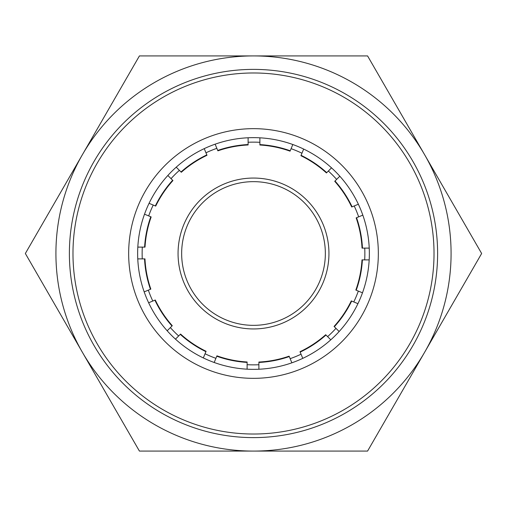 <?xml version="1.0" encoding="UTF-8"?>
<svg xmlns="http://www.w3.org/2000/svg" width="507" height="507" viewBox="0 0 507 507"><rect width="100%" height="100%" fill="white"/><g stroke="black" fill="none" stroke-linecap="round" stroke-linejoin="round"><path stroke-width="0.76" d="M253.5 325.348A71.848 71.848 0 0 1 181.652 253.5A71.848 71.848 0 0 1 253.5 181.652A71.848 71.848 0 0 1 325.348 253.5A71.848 71.848 0 0 1 253.5 325.348M253.5 328.942A75.442 75.442 0 0 1 178.058 253.5A75.442 75.442 0 0 1 253.5 178.058A75.442 75.442 0 0 1 328.942 253.5A75.442 75.442 0 0 1 253.5 328.942M253.5 451.084A197.584 197.584 0 0 0 424.613 154.711A197.584 197.584 0 0 0 82.388 154.711A197.584 197.584 0 0 0 253.5 451.084L367.575 451.084L481.65 253.5L367.575 55.916L139.425 55.916L25.35 253.5L139.425 451.084L253.5 451.084M477.968 247.118L481.65 253.5L477.968 259.882M360.211 55.916L367.575 55.916L371.257 62.298M371.257 444.702L367.575 451.084L360.211 451.084M146.789 451.084L139.425 451.084L135.743 444.702M29.032 259.882L25.35 253.5L29.032 247.118M135.743 62.298L139.425 55.916L146.789 55.916M139.621 274.826A115.856 115.856 0 0 1 232.174 139.621A115.856 115.856 0 0 1 367.379 232.174A115.856 115.856 0 0 1 274.826 367.379A115.856 115.856 0 0 1 139.621 274.826M130.793 276.48A124.836 124.836 0 0 1 230.52 130.793A124.836 124.836 0 0 1 376.207 230.52A124.836 124.836 0 0 1 276.48 376.207A124.836 124.836 0 0 1 130.793 276.48M76.063 286.728A180.517 180.517 0 0 0 286.728 430.937A180.517 180.517 0 0 0 430.937 220.272A180.517 180.517 0 0 0 220.272 76.063A180.517 180.517 0 0 0 76.063 286.728M72.533 287.387A184.111 184.111 0 0 0 287.387 434.467A184.111 184.111 0 0 0 434.467 219.613A184.111 184.111 0 0 0 219.613 72.533A184.111 184.111 0 0 0 72.533 287.387M144.514 214.188L150.775 216.781A109.087 109.087 0 0 0 144.596 247.112L137.822 247.112M144.596 247.112L145.015 247.112A108.669 108.669 0 0 1 151.162 216.945L150.775 216.781M144.546 258.887A109.087 109.087 0 0 0 150.446 289.275L150.833 289.117A108.669 108.669 0 0 1 144.964 258.887L137.771 258.887M150.446 289.275L144.184 291.867M172.646 180.27A109.087 109.087 0 0 0 155.332 205.924L155.719 206.083A108.669 108.669 0 0 1 172.944 180.562L167.855 175.479M155.332 205.924L149.071 203.332M176.221 167.183L181.31 172.272A108.669 108.669 0 0 1 206.989 155.288L204.232 148.64M154.901 300.176A109.087 109.087 0 0 0 171.981 325.988L172.272 325.69A108.669 108.669 0 0 1 155.288 300.011L148.64 302.768M171.981 325.988L167.183 330.779M248.113 144.546A109.087 109.087 0 0 0 217.725 150.446L217.883 150.833A108.669 108.669 0 0 1 248.113 144.964L248.113 137.771M217.725 150.446L215.133 144.184M259.888 137.822L259.888 145.015A108.669 108.669 0 0 1 290.055 151.162L292.812 144.514M180.27 334.354A109.087 109.087 0 0 0 205.924 351.668L206.083 351.281A108.669 108.669 0 0 1 180.562 334.056L175.479 339.145M205.924 351.668L203.332 357.929M303.668 149.071L300.917 155.719A108.669 108.669 0 0 1 326.438 172.944L331.521 167.855M216.781 356.225A109.087 109.087 0 0 0 247.112 362.404L247.112 361.985A108.669 108.669 0 0 1 216.945 355.838L214.188 362.486M247.112 362.404L247.112 369.178M258.887 362.454A109.087 109.087 0 0 0 289.275 356.554L289.117 356.168A108.669 108.669 0 0 1 258.887 362.036L258.887 369.229M289.275 356.554L291.867 362.816M352.099 206.824A109.087 109.087 0 0 0 335.019 181.012L334.728 181.31A108.669 108.669 0 0 1 351.712 206.989L358.36 204.232M335.019 181.012L339.817 176.221M362.816 215.133L356.168 217.883A108.669 108.669 0 0 1 362.036 248.113L369.229 248.113M300.176 352.099A109.087 109.087 0 0 0 325.988 335.019L325.69 334.728A108.669 108.669 0 0 1 300.011 351.712L302.768 358.36M325.988 335.019L330.779 339.817M356.225 290.219A109.087 109.087 0 0 0 362.404 259.888L361.985 259.888A108.669 108.669 0 0 1 355.838 290.055L362.486 292.812M362.404 259.888L369.178 259.888M334.354 326.73A109.087 109.087 0 0 0 351.668 301.076L351.281 300.917A108.669 108.669 0 0 1 334.056 326.438L339.145 331.521M351.668 301.076L357.929 303.668M364.685 259.888A111.363 111.363 0 0 0 364.736 248.113M358.664 216.85A111.363 111.363 0 0 0 354.203 205.956M336.635 179.396A111.363 111.363 0 0 0 328.346 171.036M301.95 153.228A111.363 111.363 0 0 0 291.088 148.671M259.888 142.315A111.363 111.363 0 0 0 248.113 142.264M216.85 148.336A111.363 111.363 0 0 0 205.956 152.797M179.396 170.365A111.363 111.363 0 0 0 171.036 178.654M153.228 205.05A111.363 111.363 0 0 0 148.671 215.912M142.315 247.112A111.363 111.363 0 0 0 142.264 258.887M148.336 290.15A111.363 111.363 0 0 0 152.797 301.044M170.365 327.604A111.363 111.363 0 0 0 178.654 335.964M205.05 353.772A111.363 111.363 0 0 0 215.912 358.329M247.112 364.685A111.363 111.363 0 0 0 258.887 364.736M290.15 358.664A111.363 111.363 0 0 0 301.044 354.203M327.604 336.635A111.363 111.363 0 0 0 335.964 328.346M353.772 301.95A111.363 111.363 0 0 0 358.329 291.088M206.824 154.901A109.087 109.087 0 0 0 181.012 171.981M181.31 172.272A108.669 108.669 0 0 1 206.989 155.288M290.219 150.775A109.087 109.087 0 0 0 259.888 144.596M259.888 145.015A108.669 108.669 0 0 1 290.055 151.162M326.73 172.646A109.087 109.087 0 0 0 301.076 155.332M300.917 155.719A108.669 108.669 0 0 1 326.438 172.944M362.454 248.113A109.087 109.087 0 0 0 356.554 217.725M356.168 217.883A108.669 108.669 0 0 1 362.036 248.113"/></g></svg>
